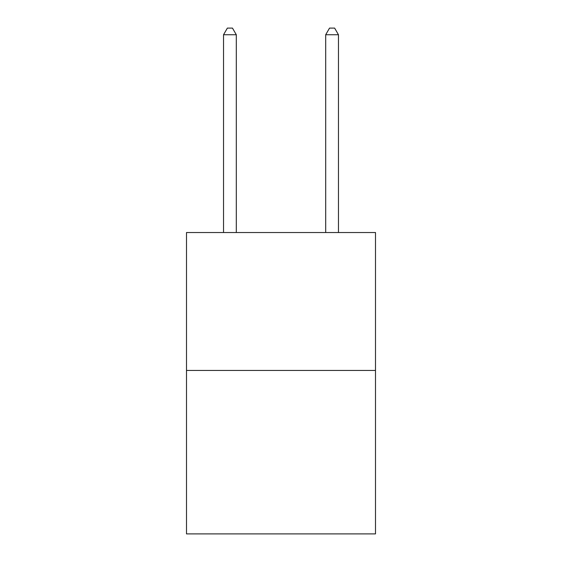 <?xml version="1.0" encoding="UTF-8"?>
<svg xmlns="http://www.w3.org/2000/svg" width="562" height="562" viewBox="0 0 562 562"><rect width="100%" height="100%" fill="white"/><g stroke="black" fill="none" stroke-linecap="round" stroke-linejoin="round"><path stroke-width="0.84" d="M375.5 370.442L375.5 232.528L186.5 232.528L186.5 533.9L375.5 533.9L375.5 370.442L186.5 370.442M236.307 232.528L236.307 34.739L223.535 34.739L223.535 232.528M223.535 34.739L227.364 28.1L232.471 28.1L236.307 34.739M338.464 232.528L338.464 34.739L325.693 34.739L325.693 232.528M325.693 34.739L329.529 28.1L334.636 28.1L338.464 34.739"/></g></svg>
